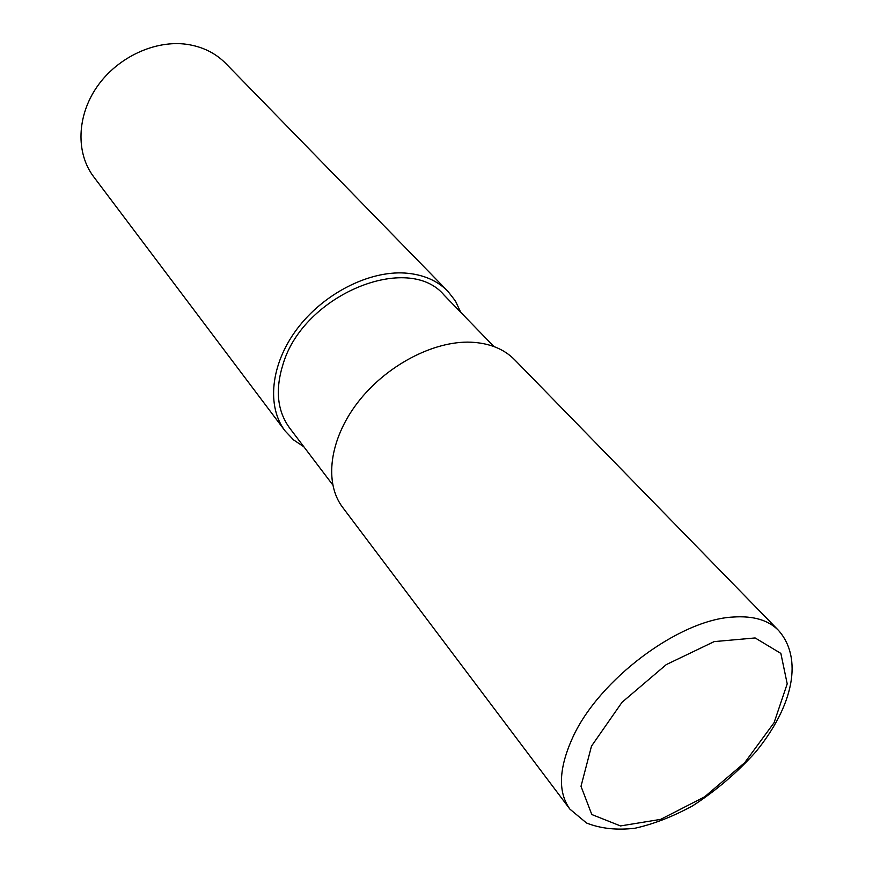 <?xml version="1.0" encoding="UTF-8"?>
<svg xmlns="http://www.w3.org/2000/svg" width="873" height="873" viewBox="0 0 873 873"><rect width="100%" height="100%" fill="white"/><g stroke="black" fill="none" stroke-linecap="round" stroke-linejoin="round"><path stroke-width="1.31" d="M447.893 291.298L225.703 63.391C215.467 53.024 202.525 46.673 186.866 44.327C155.012 39.798 117.517 57.236 97.143 86.634C76.682 116.011 75.809 153.255 93.629 176.706L285.111 430.967C266.451 406.48 270.532 364.336 296.973 329.088C323.326 293.808 368.668 270.619 405.039 273.053C422.914 274.373 437.198 280.451 447.893 291.298L455.444 301.021L460.715 312.283M303.902 446.823L293.568 439.905L285.111 430.967M332.7 484.821L289.607 427.977C277.199 410.932 275.039 389.598 283.125 363.954C303.662 294.517 408.477 251.806 444.259 295.292L493.889 346.526M778.4 630.284L514.677 359.796C503.983 348.949 489.415 343.089 470.994 342.194C433.488 340.634 385.866 365.7 357.614 402.66C329.274 439.599 323.992 482.922 342.663 507.388L569.916 809.151C557.792 792.258 558.698 768.426 572.655 737.641C598.802 679.62 679.194 619.601 733.167 617.036C753.246 615.672 768.327 620.092 778.4 630.284C803.116 658.046 793.71 705.471 755.745 751.937C737.139 772.638 716.176 790.556 692.856 805.703C672.919 816.582 653.659 824.09 635.053 828.226C616.895 830.376 600.711 828.63 586.525 822.999L569.916 809.151M591.49 746.131L622.023 702.296L666.252 664.615L714.169 641.611L755.134 637.945L780.866 653.419L787.206 683.843L774.078 722.68L744.734 762.653L704.62 796.842L660.654 819.376L620.496 825.934L591.807 814.531L581.003 786.3L591.49 746.131"/></g></svg>

